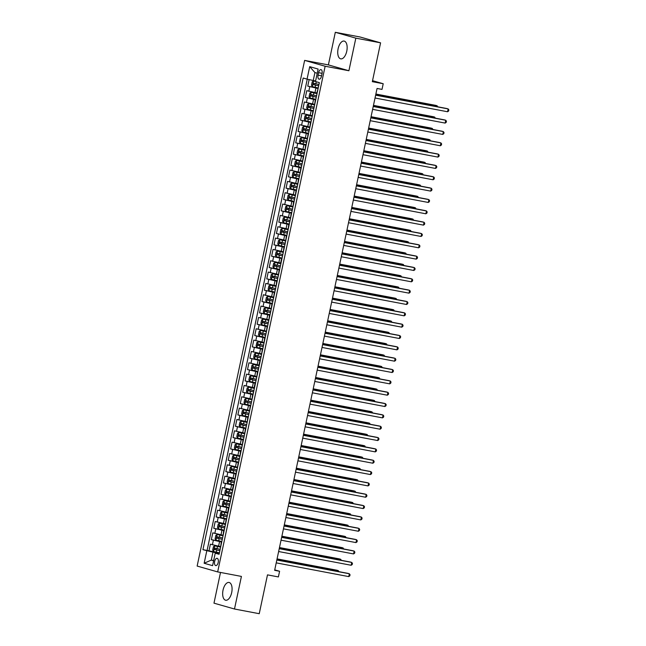 <?xml version="1.0" encoding="UTF-8"?>
<svg xmlns="http://www.w3.org/2000/svg" width="646" height="646" viewBox="0 0 646 646"><rect width="100%" height="100%" fill="white"/><g stroke="black" fill="none" stroke-linecap="round" stroke-linejoin="round"><path stroke-width="0.97" d="M231.688 592.584A9.052 4.482 -79.3 0 0 229.047 582.458A9.052 4.482 -79.3 0 0 223.04 590.121A9.052 4.482 -79.3 0 0 225.68 600.239A9.052 4.482 -79.3 0 0 231.688 592.584M346.765 51.195A9.052 4.482 -79.3 0 0 344.124 41.069A9.052 4.482 -79.3 0 0 338.116 48.733A9.052 4.482 -79.3 0 0 340.757 58.851A9.052 4.482 -79.3 0 0 346.765 51.195M218.203 562.448A3.714 1.841 -79.3 0 0 217.113 558.297A3.714 1.841 -79.3 0 0 214.65 561.439A3.714 1.841 -79.3 0 0 215.732 565.589A3.714 1.841 -79.3 0 0 218.203 562.448M220.504 572.453L213.979 603.162L234.49 609.008L259.24 613.7L267.492 574.867L278.386 576.926L279.589 571.258L274.736 569.877M304.629 60.393L197.143 566.066L217.662 571.912L325.14 66.239L304.629 60.393L328.386 64.899L348.905 70.745L355.833 38.146L335.314 32.3L328.386 64.899M335.314 32.3L360.072 36.992L380.583 42.838L372.33 81.662L383.215 83.73L372.54 80.685M355.833 38.146L380.583 42.838M309.135 79.587L307.746 86.136L318.195 88.122M316.75 92.967L306.777 90.674L305.332 97.473L315.789 99.46M314.344 104.305L304.371 102.011L302.926 108.819L313.375 110.797M311.929 115.642L301.965 113.349L300.511 120.156L310.968 122.134M309.523 126.979L299.55 124.686L298.105 131.493L308.562 133.472M307.116 138.317L297.144 136.023L295.698 142.831L306.147 144.809M304.702 149.662L294.729 147.361L293.284 154.168L303.741 156.146M302.296 160.999L292.323 158.706L290.878 165.505L301.327 167.484M299.881 172.337L289.909 170.043L288.463 176.843L298.92 178.821M297.475 183.674L287.502 181.381L286.057 188.18L296.506 190.158M295.06 195.011L285.088 192.718L283.642 199.517L294.1 201.495M292.654 206.349L282.682 204.055L281.236 210.854L291.685 212.833M290.24 217.686L280.275 215.393L278.822 222.192L289.279 224.178M287.833 229.023L277.861 226.73L276.415 233.529L286.872 235.515M285.427 240.36L275.454 238.067L274.009 244.874L284.458 246.853M283.013 251.698L273.04 249.404L271.595 256.212L282.052 258.19M280.606 263.035L270.634 260.742L269.188 267.549L279.637 269.527M278.192 274.372L268.219 272.079L266.774 278.886L277.231 280.865M275.785 285.718L265.813 283.416L264.367 290.224L274.816 292.202M273.371 297.055L263.398 294.754L261.953 301.561L272.41 303.539M270.965 308.392L260.992 306.099L259.547 312.898L269.996 314.877M268.55 319.73L258.586 317.436L257.132 324.235L267.589 326.214M266.144 331.067L256.171 328.774L254.726 335.573L265.183 337.551M263.738 342.404L253.765 340.111L252.32 346.91L262.769 348.888M261.323 353.742L251.351 351.448L249.905 358.247L260.362 360.234M258.917 365.079L248.944 362.786L247.499 369.585L257.948 371.571M256.502 376.416L246.53 374.123L245.084 380.93L255.541 382.908M254.096 387.753L244.123 385.46L242.678 392.267L253.127 394.246M251.682 399.091L241.709 396.797L240.264 403.605L250.721 405.583M249.275 410.428L239.303 408.135L237.857 414.942L248.306 416.92M246.861 421.765L236.888 419.472L235.443 426.279L245.9 428.258M244.454 433.111L234.482 430.809L233.036 437.617L243.494 439.595M242.048 444.448L232.075 442.155L230.63 448.954L241.079 450.932M239.634 455.785L229.661 453.492L228.216 460.291L238.673 462.27M237.227 467.123L227.255 464.829L225.809 471.628L236.258 473.607M234.813 478.46L224.84 476.167L223.395 482.966L233.852 484.944M232.407 489.797L222.434 487.504L220.989 494.303L231.438 496.29M229.992 501.135L220.02 498.841L218.574 505.64L229.031 507.627M227.586 512.472L217.613 510.178L216.168 516.978L226.617 518.964M225.171 523.809L215.199 521.516L213.753 528.323L224.21 530.301M222.765 535.146L212.792 532.853L211.347 539.66L221.804 541.639M383.215 83.73L382.012 89.398L377.062 88.462L274.639 570.321L279.589 571.258M318.599 72.675L318.066 75.17A3.593 1.785 -79.3 0 0 319.116 79.192A3.593 1.785 -79.3 0 0 321.506 76.147L322.039 73.652A3.593 1.785 -79.3 0 0 320.989 69.631A3.593 1.785 -79.3 0 0 318.599 72.675L322.096 73.337M219.228 553.735L215.231 553.186L219.107 554.292L319.366 82.631L315.482 81.525L318.131 69.057L309.709 66.651L307.06 79.127L303.176 78.021L202.925 549.681L212.978 552.168L211.29 560.106L213.616 560.768M215.231 553.186L212.582 565.662L204.152 563.255L206.801 550.788M221.715 542.026L211.347 539.66M220.359 546.484L218.582 546.153L219.551 541.614M224.13 530.689L213.753 528.323M226.536 519.352L216.168 516.978M228.95 508.014L218.574 505.64M231.357 496.677L220.989 494.303M233.763 485.34L223.395 482.966M236.178 474.002L225.809 471.628M238.584 462.665L228.216 460.291M240.998 451.32L230.63 448.954M243.405 439.983L233.036 437.617M245.819 428.645L235.443 426.279M248.225 417.308L237.857 414.942M250.64 405.971L240.264 403.605M253.046 394.633L242.678 392.267M255.461 383.296L245.084 380.93M257.867 371.959L247.499 369.585M260.273 360.621L249.905 358.247M262.688 349.284L252.32 346.91M265.094 337.947L254.726 335.573M267.509 326.61L257.132 324.235M269.915 315.264L259.547 312.898M272.329 303.927L261.953 301.561M274.736 292.59L264.367 290.224M277.15 281.252L266.774 278.886M279.556 269.915L269.188 267.549M281.963 258.578L271.595 256.212M284.377 247.24L274.009 244.874M286.784 235.903L276.415 233.529M289.198 224.566L278.822 222.192M291.604 213.228L281.236 210.854M294.019 201.891L283.642 199.517M296.425 190.554L286.057 188.18M298.84 179.208L288.463 176.843M301.246 167.871L290.878 165.505M303.652 156.534L293.284 154.168M306.067 145.197L295.698 142.831M308.473 133.859L298.105 131.493M310.887 122.522L300.511 120.156M313.294 111.185L302.926 108.819M315.708 99.847L305.332 97.473M318.115 88.51L307.746 86.136M307.254 79.167L207.083 550.465L219.39 552.976M218.582 546.153L210.386 544.19L208.941 550.998M317.033 93.597L316.653 93.436L318.026 88.914M317.243 73.232L314.925 72.57L313.237 80.508L307.06 79.127M315.603 80.96L313.237 80.508M348.905 70.745L325.14 66.239M234.49 609.008L241.418 576.418L217.662 571.912M213.665 560.55L211.29 560.106L204.152 563.255M219.309 553.364L212.978 552.168M315.587 100.396L315.208 100.243L315.619 100.251M315.208 100.243L314.626 104.935M313.181 111.734L312.801 111.58L313.213 111.588M312.801 111.58L312.212 116.272M310.766 123.071L310.387 122.918L310.799 122.926M310.387 122.918L309.805 127.609M308.36 134.408L307.981 134.255L308.392 134.263M307.981 134.255L307.391 138.947M305.946 145.746L305.566 145.592L305.978 145.608M305.566 145.592L304.985 150.284M303.539 157.091L303.16 156.93L303.572 156.946M303.16 156.93L302.578 161.621M301.133 168.428L300.745 168.267L301.157 168.283M300.745 168.267L300.164 172.958M298.718 179.766L298.339 179.604L298.751 179.62M298.339 179.604L297.758 184.296M296.312 191.103L295.925 190.941L296.336 190.958M295.925 190.941L295.343 195.633M293.898 202.44L293.518 202.279L293.93 202.295M293.518 202.279L292.937 206.97M291.491 213.778L291.104 213.624L291.524 213.632M291.104 213.624L290.522 218.316M289.077 225.115L288.697 224.961L289.109 224.97M288.697 224.961L288.116 229.653M286.671 236.452L286.291 236.299L286.703 236.307M286.291 236.299L285.702 240.99M284.256 247.789L283.877 247.636L284.288 247.644M283.877 247.636L283.295 252.328M281.85 259.127L281.47 258.973L281.882 258.981M281.47 258.973L280.501 263.503L280.889 263.665M279.435 270.464L279.056 270.311L279.468 270.319M279.056 270.311L278.474 275.002M277.029 281.801L276.649 281.648L277.061 281.664M276.649 281.648L276.068 286.34M274.623 293.147L274.235 292.985L274.647 293.001M274.235 292.985L273.654 297.677M272.208 304.484L271.829 304.323L272.241 304.339M271.829 304.323L271.247 309.014M269.802 315.821L269.414 315.66L269.834 315.676M269.414 315.66L268.833 320.351M267.387 327.159L267.008 326.997L267.42 327.013M267.008 326.997L266.427 331.689M264.981 338.496L264.602 338.334L265.013 338.351M264.602 338.334L264.012 343.026M262.567 349.833L262.187 349.68L262.599 349.688M262.187 349.68L261.606 354.371M260.16 361.171L259.781 361.017L260.193 361.025M259.781 361.017L258.812 365.547L259.199 365.709M257.746 372.508L257.366 372.354L257.778 372.362M257.366 372.354L256.785 377.046M255.34 383.845L254.96 383.692L255.372 383.7M254.96 383.692L253.991 388.222L254.379 388.383M252.933 395.182L252.546 395.029L252.957 395.037M252.546 395.029L251.964 399.721M250.519 406.52L250.139 406.366L250.551 406.374M250.139 406.366L249.558 411.058M248.112 417.857L247.725 417.704L248.137 417.712M247.725 417.704L247.143 422.395M245.698 429.194L245.319 429.041L245.73 429.057M245.319 429.041L244.737 433.732M243.292 440.54L242.912 440.378L243.324 440.394M242.912 440.378L242.323 445.07M240.877 451.877L240.498 451.715L240.91 451.732M240.498 451.715L239.916 456.407M238.471 463.214L238.091 463.053L238.503 463.069M238.091 463.053L237.51 467.744M236.056 474.552L235.677 474.39L236.089 474.406M235.677 474.39L235.096 479.082M233.65 485.889L233.271 485.727L233.682 485.744M233.271 485.727L232.302 490.266L232.689 490.427M231.244 497.226L230.856 497.073L231.268 497.081M230.856 497.073L230.275 501.764M228.829 508.563L228.45 508.41L228.862 508.418M228.45 508.41L227.481 512.94L227.868 513.102M226.423 519.901L226.035 519.747L226.447 519.755M226.035 519.747L225.454 524.439M224.009 531.238L223.629 531.085L224.041 531.093M223.629 531.085L223.048 535.776M221.602 542.575L221.223 542.422L221.635 542.43M207.083 550.465L202.925 549.681M221.223 542.422L220.633 547.114M314.925 72.57L309.709 66.651M375.633 95.18L448.163 108.916L447.565 111.75L375.035 98.014M375.665 95.051L446.782 108.52L448.163 108.916L448.857 109.893L448.615 111.023L447.565 111.75M315.506 81.404L313.576 81L312.22 81.816L311.501 85.215L312.365 86.669L318.228 87.969M313.576 81L315.498 81.461M436.89 106.647L437.076 105.758L435.695 105.363L375.875 94.033M318.979 84.448L313.657 83.294L313.367 84.65L318.688 85.813M318.704 85.757L314.788 84.925L315.078 83.56M437.754 106.808L437.076 105.758L375.851 94.154M373.226 106.517L445.756 120.253L445.151 123.087L372.621 109.352M373.251 106.388L444.367 119.857L445.756 120.253L446.443 121.23L446.208 122.36L445.151 123.087M370.812 117.855L443.342 131.59L442.744 134.425L370.215 120.689M370.844 117.725L441.961 131.195L443.342 131.59L444.036 132.567L443.794 133.698L442.744 134.425M368.406 129.192L440.935 142.928L440.33 145.762L367.8 132.026M368.43 129.063L439.546 142.532L440.935 142.928L441.63 143.905L441.388 145.035L440.33 145.762M365.991 140.529L438.529 154.265L437.923 157.099L365.394 143.364M366.024 140.4L437.14 153.869L438.529 154.265L439.215 155.242L438.973 156.372L437.923 157.099M316.863 93.541L311.162 92.338L309.814 93.153L309.087 96.553L309.959 98.006L315.821 99.306M311.162 92.338L317.024 93.638M434.475 117.984L434.669 117.096L433.28 116.7L373.469 105.371M316.572 95.786L311.243 94.631L310.952 95.996L316.282 97.15M316.29 97.094L312.381 96.262L312.672 94.897M435.339 118.145L434.669 117.096L373.445 105.5M314.457 104.878L308.756 103.675L307.407 104.49L306.68 107.89L307.553 109.344L313.415 110.644M308.756 103.675L314.618 104.975M432.069 129.321L432.255 128.433L430.874 128.037L371.062 116.708M314.158 107.123L308.836 105.968L308.546 107.333L313.867 108.488M313.883 108.431L309.967 107.599L310.258 106.243M432.933 129.483L432.255 128.433L371.03 116.837M312.042 116.215L306.341 115.012L304.993 115.828L304.274 119.227L305.138 120.681L311.001 121.981M305.114 120.641L306.309 115.028L312.204 116.312M429.655 140.658L429.848 139.77L428.459 139.374L368.648 128.045M311.752 118.468L306.398 117.306L306.131 118.67L311.461 119.825M311.469 119.768L307.561 118.937L307.851 117.58M430.519 140.82L429.848 139.77L368.624 128.174M309.636 127.553L303.935 126.35L302.586 127.165L301.86 130.565L302.732 132.018L308.594 133.318M303.935 126.35L309.797 127.65M427.248 151.996L427.434 151.107L426.053 150.712L366.242 139.383M309.337 129.806L304.016 128.643L303.725 130.007L309.046 131.162M309.063 131.106L305.146 130.274L305.437 128.917M428.112 152.157L427.434 151.107L366.209 139.512M363.585 151.867L436.115 165.602L435.517 168.436L362.979 154.701M363.609 151.737L434.726 165.206L436.115 165.602L436.809 166.579L436.567 167.71L435.517 168.436M307.221 138.89L301.52 137.687L300.172 138.502L299.453 141.91L300.317 143.355L306.18 144.656M301.52 137.687L307.383 138.987M424.834 163.333L425.028 162.445L423.639 162.049L363.827 150.72M306.931 141.143L301.601 139.98L301.311 141.345L306.64 142.5M306.648 142.443L302.74 141.611L303.031 140.255M425.698 163.503L425.028 162.445L363.803 150.849M361.179 163.204L433.708 176.939L433.103 179.774L360.573 166.038M361.203 163.075L432.319 176.544L433.708 176.939L434.395 177.916L434.152 179.055L433.103 179.774M304.815 150.227L299.114 149.024L297.766 149.84L297.039 153.247L297.911 154.693L303.773 155.993M299.114 149.024L304.977 150.324M422.427 174.67L422.621 173.782L421.232 173.386L361.421 162.057M304.516 152.48L299.171 151.317L298.904 152.682L304.226 153.837M304.242 153.78L300.325 152.949L300.616 151.592M423.292 174.84L422.621 173.782L361.389 162.186M358.764 174.541L431.294 188.277L430.696 191.111L358.167 177.375M358.796 174.412L429.913 187.881L431.294 188.277L431.988 189.254L431.746 190.392L430.696 191.111M302.401 161.565L296.708 160.361L295.351 161.177L294.633 164.585L295.497 166.03L301.359 167.33M296.708 160.361L302.57 161.661M420.021 186.008L420.207 185.119L418.818 184.724L359.006 173.394M302.11 163.818L296.78 162.663L296.498 164.019L301.819 165.174M301.835 165.118L297.919 164.286L298.21 162.929M420.877 186.177L420.207 185.119L358.982 173.524M356.358 185.878L428.887 199.614L428.282 202.456L355.752 188.713M356.382 185.757L427.499 199.226L428.887 199.614L429.574 200.591L429.332 201.73L428.282 202.456M299.994 172.902L294.293 171.699L292.945 172.522L292.218 175.922L293.09 177.367L298.953 178.667M294.293 171.699L300.156 172.999M417.607 197.353L417.8 196.457L416.412 196.061L356.6 184.732M299.696 175.155L294.374 174L294.083 175.357L299.413 176.511M299.421 176.455L295.513 175.623L295.795 174.267M418.471 197.514L417.8 196.457L356.576 184.861M353.943 197.216L426.473 210.959L425.875 213.794L353.346 200.05M353.976 197.095L425.092 210.564L426.473 210.959L427.168 211.928L426.925 213.067L425.875 213.794M297.58 184.247L291.887 183.036L290.53 183.86L289.812 187.259L290.676 188.705L296.538 190.005M291.887 183.036L297.749 184.336M415.2 208.69L415.386 207.794L414.005 207.398L354.186 196.069M297.289 186.492L291.944 185.329L291.677 186.694L296.999 187.849M297.015 187.792L293.098 186.969L293.389 185.604M416.064 208.852L415.386 207.794L354.161 196.198M351.537 208.553L424.067 222.297L423.461 225.131L350.931 211.387M351.561 208.432L422.678 221.901L424.067 222.297L424.753 223.266L424.519 224.404L423.461 225.131M295.174 195.585L289.473 194.373L288.124 195.197L287.397 198.597L288.269 200.042L294.132 201.342M289.473 194.373L295.335 195.673M412.786 220.028L412.98 219.131L411.591 218.736L351.779 207.414M294.875 197.829L289.553 196.675L289.263 198.031L294.592 199.194M294.6 199.13L290.692 198.306L290.975 196.941M413.65 220.189L412.98 219.131L351.755 207.536M349.123 219.898L421.652 233.634L421.055 236.468L348.525 222.733M349.155 219.769L420.271 233.238L421.652 233.634L422.347 234.611L422.104 235.742L421.055 236.468M292.767 206.922L287.066 205.719L285.718 206.534L284.991 209.934L285.863 211.387L291.726 212.679M287.066 205.719L292.929 207.011M410.38 231.365L410.565 230.469L409.184 230.073L349.373 218.752M292.468 209.167L287.147 208.012L286.856 209.369L292.178 210.531M292.194 210.475L288.277 209.643L288.568 208.278M411.244 231.526L410.565 230.469L349.341 218.873M346.716 231.236L419.246 244.971L418.64 247.806L346.111 234.07M346.74 231.106L417.857 244.576L419.246 244.971L419.94 245.948L419.698 247.079L418.64 247.806M290.353 218.259L284.652 217.056L283.303 217.872L282.585 221.271L283.449 222.725L289.311 224.025M284.652 217.056L290.514 218.348M407.965 242.702L408.159 241.806L406.77 241.418L346.959 230.089M290.062 220.504L284.708 219.341L284.442 220.706L289.771 221.869M289.779 221.812L285.871 220.98L286.162 219.616M408.829 242.864L408.159 241.806L346.934 230.21M287.946 229.596L282.245 228.393L280.897 229.209L280.17 232.608L281.042 234.062L286.905 235.362M282.245 228.393L288.108 229.693M405.559 254.04L405.745 253.151L404.364 252.756L344.552 241.426M287.648 231.841L282.326 230.687L282.036 232.043L287.357 233.206M287.373 233.149L283.457 232.318L283.747 230.953M406.423 254.201L405.745 253.151L344.52 241.556M285.532 240.934L279.831 239.731L278.483 240.546L277.764 243.946L278.628 245.399L284.49 246.699M279.831 239.731L285.694 241.031M403.144 265.377L403.338 264.489L401.949 264.093L342.138 252.764M285.241 243.179L279.912 242.024L279.621 243.389L284.951 244.543M284.959 244.487L281.05 243.655L281.341 242.29M404.008 265.538L403.338 264.489L342.114 252.893M344.302 242.573L416.84 256.309L416.234 259.143L343.704 245.407M344.334 242.444L415.451 255.913L416.84 256.309L417.526 257.286L417.284 258.416L416.234 259.143M341.895 253.91L414.425 267.646L413.82 270.48L341.29 256.745M341.92 253.781L413.036 267.25L414.425 267.646L415.12 268.623L414.877 269.753L413.82 270.48M339.489 265.248L412.019 278.983L411.413 281.817L338.884 268.082M339.513 265.118L410.63 278.587L412.019 278.983L412.705 279.96L412.463 281.091L411.413 281.817M283.126 252.271L277.425 251.068L276.076 251.883L275.349 255.283L276.222 256.737L282.084 258.037M277.425 251.068L283.287 252.368M400.738 276.714L400.924 275.826L399.543 275.43L339.731 264.101M282.827 254.516L277.481 253.361L277.215 254.726L282.536 255.881M282.552 255.824L278.636 254.992L278.927 253.636M401.602 276.876L400.924 275.826L339.699 264.23M337.075 276.585L409.604 290.32L409.007 293.155L336.477 279.419M337.099 276.456L408.224 289.925L409.604 290.32L410.299 291.298L410.057 292.428L409.007 293.155M280.711 263.608L275.01 262.405L273.662 263.221L272.943 266.62L273.807 268.074L279.67 269.374M275.01 262.405L280.881 263.705M398.332 288.051L398.517 287.163L397.129 286.767L337.317 275.438M280.421 265.861L275.067 264.699L274.808 266.063L280.13 267.218M280.146 267.161L276.23 266.33L276.52 264.973M399.188 288.213L398.517 287.163L337.293 275.567M334.668 287.922L407.198 301.658L406.592 304.492L334.063 290.757M334.693 287.793L405.809 301.262L407.198 301.658L407.884 302.635L407.642 303.765L406.592 304.492M278.305 274.946L272.604 273.743L271.255 274.558L270.529 277.958L271.401 279.411L277.263 280.711M272.604 273.743L278.466 275.043M395.917 299.389L396.111 298.5L394.722 298.105L334.911 286.776M278.006 277.199L272.685 276.036L272.394 277.4L277.723 278.555M277.732 278.499L273.823 277.667L274.106 276.31M396.781 299.558L396.111 298.5L334.886 286.905M332.254 299.26L404.784 312.995L404.186 315.829L331.656 302.094M332.286 299.13L403.403 312.599L404.784 312.995L405.478 313.972L405.236 315.111L404.186 315.829M275.89 286.283L270.198 285.08L268.841 285.895L268.122 289.303L268.986 290.748L274.849 292.049M270.198 285.08L276.06 286.38M393.511 310.726L393.697 309.838L392.308 309.442L332.496 298.113M275.6 288.536L270.254 287.373L269.988 288.738L275.309 289.892M275.325 289.836L271.409 289.004L271.7 287.648M394.375 310.896L393.697 309.838L332.472 298.242M329.848 310.597L402.377 324.332L401.772 327.167L329.242 313.431M329.872 310.468L400.988 323.937L402.377 324.332L403.064 325.309L402.829 326.448L401.772 327.167M273.484 297.62L267.783 296.417L266.435 297.233L265.708 300.64L266.58 302.086L272.442 303.386M266.556 302.053L267.751 296.441L273.646 297.717M391.096 322.063L391.29 321.175L389.901 320.779L330.09 309.45M273.185 299.873L267.84 298.71L267.573 300.075L272.903 301.23M272.911 301.173L269.002 300.342L269.285 298.985M391.96 322.233L391.29 321.175L330.066 309.579M327.433 321.934L399.963 335.67L399.365 338.504L326.836 324.768M327.465 321.813L398.582 335.282L399.963 335.67L400.657 336.647L400.415 337.785L399.365 338.504M271.078 308.958L265.377 307.754L264.02 308.578L263.302 311.978L264.166 313.423L270.028 314.723M265.377 307.754L271.239 309.054M388.69 333.409L388.876 332.512L387.495 332.117L327.683 320.787M270.779 311.21L265.458 310.056L265.167 311.412L270.488 312.567M270.504 312.511L266.588 311.679L266.879 310.322M389.554 333.57L388.876 332.512L327.651 320.917M325.027 333.271L397.556 347.015L396.951 349.849L324.421 336.106M325.051 333.15L396.168 346.619L397.556 347.015L398.243 347.984L398.009 349.123L396.951 349.849M268.663 320.303L262.962 319.092L261.614 319.915L260.895 323.315L261.759 324.76L267.622 326.06M262.962 319.092L268.825 320.392M386.276 344.746L386.47 343.85L385.081 343.454L325.269 332.125M268.373 322.548L263.043 321.393L262.752 322.75L268.082 323.904M268.09 323.848L264.182 323.024L264.472 321.66M387.14 344.907L386.47 343.85L325.245 332.254M322.612 344.609L395.15 358.352L394.545 361.187L322.015 347.443M322.645 344.488L393.761 357.957L395.15 358.352L395.837 359.321L395.594 360.46L394.545 361.187M266.257 331.64L260.556 330.429L259.207 331.253L258.481 334.652L259.353 336.098L265.215 337.398M260.556 330.429L266.418 331.729M383.869 356.083L384.055 355.187L382.674 354.791L322.863 343.462M265.958 333.885L260.613 332.722L260.346 334.087L265.668 335.25M265.684 335.185L261.767 334.362L262.058 332.997M384.733 356.245L384.055 355.187L322.83 343.591M320.206 355.954L392.736 369.69L392.13 372.524L319.6 358.788M320.23 355.825L391.347 369.294L392.736 369.69L393.43 370.667L393.188 371.797L392.13 372.524M317.8 367.291L390.329 381.027L389.724 383.861L317.194 370.126M317.824 367.162L388.94 380.631L390.329 381.027L391.016 382.004L390.773 383.135L389.724 383.861M315.385 378.629L387.915 392.364L387.317 395.199L314.788 381.463M315.41 378.499L386.534 391.969L387.915 392.364L388.609 393.341L388.367 394.472L387.317 395.199M263.843 342.978L258.142 341.766L256.793 342.59L256.074 345.99L256.938 347.443L262.801 348.735M258.142 341.766L264.004 343.066M381.455 367.421L381.649 366.524L380.26 366.129L320.448 354.807M263.552 345.222L258.222 344.068L257.932 345.424L263.261 346.587M263.269 346.522L259.361 345.699L259.652 344.334M382.319 367.582L381.649 366.524L320.424 354.929M261.436 354.315L255.735 353.112L254.387 353.927L253.66 357.327L254.532 358.78L260.395 360.072M255.735 353.112L261.598 354.404M379.049 378.758L379.234 377.862L377.853 377.474L318.042 366.145M261.137 356.56L255.816 355.405L255.525 356.762L260.847 357.924M260.863 357.868L256.947 357.036L257.237 355.671M379.913 378.919L379.234 377.862L318.01 366.266M259.022 365.652L253.321 364.449L251.972 365.265L251.254 368.664L252.118 370.118L257.98 371.418M253.321 364.449L259.183 365.749M376.642 390.095L376.828 389.207L375.439 388.811L315.628 377.482M258.731 367.897L253.377 366.734L253.119 368.099L258.44 369.262M258.448 369.205L254.54 368.373L254.831 367.009M377.498 390.257L376.828 389.207L315.603 377.611M312.979 389.966L385.509 403.702L384.903 406.536L312.373 392.8M313.003 389.837L384.12 403.306L385.509 403.702L386.195 404.679L385.953 405.809L384.903 406.536M256.615 376.989L250.914 375.786L249.566 376.602L248.839 380.001L249.711 381.455L255.574 382.755M250.914 375.786L256.777 377.086M374.228 401.432L374.422 400.544L373.033 400.149L313.221 388.819M256.317 379.234L250.995 378.08L250.705 379.444L256.034 380.599M256.042 380.542L252.134 379.711L252.416 378.346M375.092 401.594L374.422 400.544L313.189 388.949M310.565 401.303L383.094 415.039L382.497 417.873L309.967 404.138M310.597 401.174L381.713 414.643L383.094 415.039L383.789 416.016L383.546 417.146L382.497 417.873M254.201 388.327L248.508 387.124L247.152 387.939L246.433 391.339L247.297 392.792L253.159 394.092M248.508 387.124L254.371 388.424M371.821 412.77L372.007 411.882L370.618 411.486L310.807 400.157M253.91 390.572L248.581 389.417L248.298 390.782L253.62 391.936M253.636 391.88L249.719 391.048L250.01 389.691M372.685 412.931L372.007 411.882L310.783 400.286M308.158 412.641L380.688 426.376L380.082 429.21L307.553 415.475M308.182 412.511L379.299 425.98L380.688 426.376L381.374 427.353L381.14 428.484L380.082 429.21M251.795 399.664L246.094 398.461L244.745 399.276L244.018 402.676L244.891 404.13L250.753 405.43M246.094 398.461L251.956 399.761M369.407 424.107L369.601 423.219L368.212 422.823L308.4 411.494M251.496 401.917L246.15 400.754L245.884 402.119L251.213 403.274M251.221 403.217L247.313 402.385L247.596 401.029M370.271 424.269L369.601 423.219L308.376 411.623M305.744 423.978L378.273 437.713L377.676 440.548L305.146 426.812M305.776 423.849L376.893 437.318L378.273 437.713L378.968 438.691L378.726 439.821L377.676 440.548M249.388 411.001L243.687 409.798L242.331 410.614L241.612 414.013L242.476 415.467L248.339 416.767M243.687 409.798L249.55 411.098M367.001 435.444L367.186 434.556L365.806 434.16L305.994 422.831M249.09 413.254L243.768 412.091L243.477 413.456L248.799 414.611M248.815 414.554L244.899 413.723L245.189 412.366M367.865 435.614L367.186 434.556L305.962 422.96M303.337 435.315L375.867 449.051L375.261 451.885L302.732 438.149M303.362 435.186L374.478 448.655L375.867 449.051L376.553 450.028L376.319 451.166L375.261 451.885M300.923 446.652L373.461 460.388L372.855 463.222L300.325 449.487M300.955 446.523L372.072 459.992L373.461 460.388L374.147 461.365L373.905 462.504L372.855 463.222M298.517 457.99L371.046 471.725L370.441 474.56L297.911 460.824M298.541 457.861L369.657 471.338L371.046 471.725L371.741 472.702L371.498 473.841L370.441 474.56M246.974 422.339L241.273 421.135L239.924 421.951L239.198 425.359L240.07 426.804L245.932 428.104M241.273 421.135L247.135 422.436M364.586 446.782L364.78 445.893L363.391 445.498L303.58 434.169M246.683 424.592L241.354 423.429L241.063 424.793L246.392 425.948M246.401 425.892L242.492 425.06L242.783 423.703M365.45 446.951L364.78 445.893L303.555 434.298M244.568 433.676L238.867 432.473L237.518 433.288L236.791 436.696L237.663 438.141L243.526 439.442M238.867 432.473L244.729 433.773M362.18 458.119L362.366 457.231L360.985 456.835L301.173 445.506M244.269 435.929L238.923 434.766L238.657 436.131L243.978 437.285M243.994 437.229L240.078 436.397L240.369 435.041M363.044 458.289L362.366 457.231L301.141 445.635M242.153 445.013L236.452 443.81L235.104 444.626L234.385 448.033L235.249 449.479L241.111 450.779M236.452 443.81L242.315 445.11M359.765 469.464L359.959 468.568L358.57 468.172L298.759 456.843M241.862 447.266L236.509 446.103L236.242 447.468L241.572 448.623M241.58 448.566L237.671 447.735L237.962 446.378M360.63 469.626L359.959 468.568L298.735 456.972M296.11 469.327L368.64 483.071L368.034 485.905L295.505 472.161M296.134 469.206L367.251 482.675L368.64 483.071L369.326 484.04L369.084 485.178L368.034 485.905M239.747 456.351L234.046 455.147L232.697 455.971L231.971 459.371L232.843 460.816L238.705 462.116M234.046 455.147L239.908 456.447M357.359 480.802L357.545 479.905L356.164 479.51L296.353 468.18M239.448 458.603L234.127 457.449L233.836 458.805L239.157 459.96M239.173 459.904L235.257 459.08L235.548 457.715M358.223 480.963L357.545 479.905L296.32 468.31M293.696 480.664L366.225 494.408L365.628 497.242L293.09 483.499M293.72 480.543L364.845 494.012L366.225 494.408L366.92 495.377L366.678 496.516L365.628 497.242M237.332 467.696L231.631 466.485L230.283 467.308L229.564 470.708L230.428 472.153L236.291 473.453M231.631 466.485L237.494 467.785M354.953 492.139L355.139 491.243L353.75 490.847L293.938 479.518M237.042 469.941L231.712 468.786L231.43 470.143L236.751 471.305M236.759 471.241L232.851 470.417L233.141 469.053M355.809 492.3L355.139 491.243L293.914 479.647M291.289 492.01L363.819 505.745L363.214 508.58L290.684 494.844M291.314 491.881L362.43 505.35L363.819 505.745L364.505 506.722L364.263 507.853L363.214 508.58M234.926 479.033L229.225 477.822L227.876 478.646L227.15 482.045L228.022 483.499L233.884 484.791M227.998 483.458L229.193 477.846L235.087 479.122M352.538 503.476L352.732 502.58L351.343 502.184L291.532 490.863M234.627 481.278L229.306 480.123L229.015 481.48L234.345 482.643M234.353 482.578L230.444 481.755L230.727 480.39M353.402 503.638L352.732 502.58L291.499 490.984M288.875 503.347L361.405 517.083L360.807 519.917L288.277 506.181M288.907 503.218L360.024 516.687L361.405 517.083L362.099 518.06L361.857 519.19L360.807 519.917M232.512 490.371L226.819 489.167L225.462 489.983L224.743 493.382L225.607 494.836L231.47 496.128M226.819 489.167L232.681 490.459M350.132 514.814L350.318 513.917L348.929 513.53L289.117 502.2M232.221 492.615L226.891 491.461L226.609 492.817L231.93 493.98M231.946 493.924L228.03 493.092L228.321 491.727M350.996 514.975L350.318 513.917L289.093 502.322M286.469 514.684L358.998 528.42L358.393 531.254L285.863 517.519M286.493 514.555L357.609 528.024L358.998 528.42L359.685 529.397L359.442 530.528L358.393 531.254M230.105 501.708L224.404 500.505L223.056 501.32L222.329 504.72L223.201 506.173L229.064 507.473M224.404 500.505L230.267 501.805M347.718 526.151L347.911 525.263L346.522 524.867L286.711 513.538M229.806 503.953L224.485 502.798L224.194 504.155L229.524 505.317M229.532 505.261L225.624 504.429L225.906 503.064M348.582 526.312L347.911 525.263L286.687 513.659M284.054 526.022L356.584 539.757L355.986 542.592L283.457 528.856M284.087 525.892L355.203 539.362L356.584 539.757L357.278 540.734L357.036 541.865L355.986 542.592M227.699 513.045L221.998 511.842L220.641 512.658L219.923 516.057L220.787 517.511L226.649 518.811M221.998 511.842L227.86 513.142M345.311 537.488L345.497 536.6L344.116 536.204L284.297 524.875M227.4 515.29L222.054 514.127L221.788 515.5L227.109 516.655M227.126 516.598L223.209 515.766L223.5 514.402M346.175 537.65L345.497 536.6L284.272 525.004M281.648 537.359L354.178 551.095L353.572 553.929L281.042 540.193M281.672 537.23L352.789 550.699L354.178 551.095L354.864 552.072L354.63 553.202L353.572 553.929M225.284 524.382L219.583 523.179L218.235 523.995L217.508 527.394L218.38 528.848L224.243 530.148M219.583 523.179L225.446 524.479M342.897 548.825L343.091 547.937L341.702 547.542L281.89 536.212M224.994 526.627L219.664 525.473L219.374 526.837L224.703 527.992M224.711 527.935L220.803 527.104L221.094 525.747M343.761 548.987L343.091 547.937L281.866 536.341M279.233 548.696L351.763 562.432L351.166 565.266L278.636 551.531M279.266 548.567L350.382 562.036L351.763 562.432L352.458 563.409L352.215 564.539L351.166 565.266M222.878 535.72L217.177 534.517L215.829 535.332L215.102 538.732L215.974 540.185L221.836 541.485M217.177 534.517L223.04 535.817M340.49 560.163L340.676 559.274L339.295 558.879L279.484 547.55M222.579 537.973L217.258 536.81L216.967 538.175L222.289 539.329M222.305 539.273L218.388 538.441L218.679 537.084M341.354 560.324L340.676 559.274L279.452 547.679M276.827 560.034L349.357 573.769L348.751 576.603L276.222 562.868M276.851 559.904L347.968 573.373L349.357 573.769L350.051 574.746L349.809 575.877L348.751 576.603M220.464 547.057L214.763 545.854L213.414 546.669L212.695 550.069L213.56 551.523L219.422 552.823M214.763 545.854L220.625 547.154M338.076 571.5L338.27 570.612L336.881 570.216L277.069 558.887M220.173 549.31L214.819 548.147L214.553 549.512L219.882 550.667M219.89 550.61L215.982 549.778L216.273 548.422M338.94 571.662L338.27 570.612L277.045 559.016M220.997 534.815L221.958 530.277M223.403 523.478L224.372 518.94M225.817 512.141L226.778 507.603M228.224 500.803L229.185 496.265M230.63 489.458L231.599 484.928M233.045 478.121L234.005 473.591M235.451 466.783L236.42 462.253M237.865 455.446L238.826 450.916M240.272 444.109L241.241 439.571M242.686 432.772L243.647 428.233M245.092 421.434L246.061 416.896M247.507 410.097L248.468 405.559M249.913 398.76L250.874 394.221M252.32 387.422L253.289 382.884M254.734 376.085L255.695 371.547M257.14 364.748L258.109 360.21M259.555 353.402L260.516 348.872M261.961 342.065L262.93 337.535M264.375 330.728L265.336 326.198M266.782 319.39L267.751 314.86M269.196 308.053L270.157 303.523M271.603 296.716L272.564 292.178M274.017 285.379L274.978 280.84M276.423 274.041L277.384 269.503M278.83 262.704L279.799 258.166M281.244 251.367L282.205 246.829M283.651 240.029L284.62 235.491M286.065 228.692L287.026 224.154M288.471 217.347L289.44 212.817M290.886 206.009L291.847 201.479M293.292 194.672L294.253 190.142M295.707 183.335L296.667 178.805M298.113 171.998L299.074 167.467M300.519 160.66L301.488 156.122M302.934 149.323L303.895 144.785M305.34 137.986L306.309 133.447M307.754 126.648L308.715 122.11M310.161 115.311L311.13 110.773M312.575 103.974L313.536 99.436M314.982 92.636L315.942 88.098M308.804 91.248L309.765 86.717M212.405 544.772L213.374 540.234M214.819 533.435L215.78 528.896M217.226 522.097L218.186 517.559M219.64 510.752L220.601 506.222M222.046 499.415L223.007 494.884M224.453 488.077L225.422 483.547M226.867 476.74L227.828 472.21M229.273 465.403L230.242 460.864M231.688 454.065L232.649 449.527M234.094 442.728L235.063 438.19M236.509 431.391L237.47 426.853M238.915 420.053L239.876 415.515M241.329 408.716L242.29 404.178M243.736 397.379L244.697 392.841M246.142 386.042L247.111 381.503M248.557 374.696L249.518 370.166M250.963 363.359L251.932 358.829M253.377 352.022L254.338 347.491M255.784 340.684L256.753 336.154M258.198 329.347L259.159 324.817M260.604 318.01L261.573 313.471M263.019 306.672L263.98 302.134M265.425 295.335L266.386 290.797M267.832 283.998L268.801 279.46M270.246 272.66L271.207 268.122M272.652 261.323L273.621 256.785M275.067 249.986L276.028 245.448M277.473 238.64L278.442 234.11M279.888 227.303L280.849 222.773M282.294 215.966L283.263 211.436M284.708 204.629L285.669 200.099M287.115 193.291L288.076 188.761M289.521 181.954L290.49 177.416M291.935 170.617L292.896 166.079M294.342 159.279L295.311 154.741M296.756 147.942L297.717 143.404M299.163 136.605L300.132 132.067M301.577 125.267L302.538 120.729M303.983 113.93L304.952 109.392M306.398 102.593L307.359 98.055M321.571 75.832L318.066 75.17M313.536 81.016L312.349 86.629M315.555 85.151L315.095 87.307M316.282 81.751L315.846 83.794M314.788 84.925L313.367 84.65M311.13 92.354L309.935 97.966M313.149 96.488L312.688 98.644M313.891 92.976L313.439 95.132M312.381 96.262L310.952 95.996M308.723 103.691L307.528 109.303M310.734 107.825L310.282 109.981M311.485 104.313L311.025 106.469M309.967 107.599L308.546 107.333M308.328 119.163L307.867 121.319M309.071 115.65L308.618 117.806M307.561 118.937L306.131 118.67M303.903 126.366L302.708 131.978M305.913 130.5L305.461 132.656M306.664 126.987L306.204 129.143M305.146 130.274L303.725 130.007M301.488 137.711L300.293 143.323M303.507 141.845L303.047 143.993M304.25 138.325L303.798 140.481M302.74 141.611L301.311 141.345M299.082 149.048L297.887 154.66M301.093 153.183L300.64 155.331M301.844 149.662L301.383 151.818M300.325 152.949L298.904 152.682M296.667 160.386L295.48 165.998M298.686 164.52L298.226 166.668M299.437 160.999L298.977 163.155M297.919 164.286L296.498 164.019M294.261 171.723L293.066 177.335M296.28 175.857L295.82 178.013M297.023 172.345L296.562 174.493M295.513 175.623L294.083 175.357M291.847 183.06L290.66 188.672M293.865 187.195L293.405 189.351M294.616 183.682L294.156 185.83M293.098 186.969L291.677 186.694M289.44 194.398L288.245 200.01M291.459 198.532L290.999 200.688M292.202 195.019L291.75 197.167M290.692 198.306L289.263 198.031M287.026 205.735L285.839 211.347M289.045 209.869L288.592 212.025M289.796 206.357L289.335 208.513M288.277 209.643L286.856 209.369M284.62 217.072L283.424 222.684M286.638 221.207L286.178 223.363M287.381 217.694L286.929 219.85M285.871 220.98L284.442 220.706M282.213 228.409L281.018 234.022M284.224 232.544L283.772 234.7M284.975 229.031L284.515 231.187M283.457 232.318L282.036 232.043M279.799 239.747L278.604 245.359M281.817 243.881L281.357 246.037M282.56 240.369L282.108 242.525M281.05 243.655L279.621 243.389M277.392 251.084L276.197 256.696M279.403 255.218L278.951 257.374M280.154 251.706L279.694 253.862M278.636 254.992L277.215 254.726M274.978 262.421L273.791 268.033M276.997 266.556L276.536 268.712M277.748 263.043L277.287 265.199M276.23 266.33L274.808 266.063M272.572 273.767L271.377 279.379M274.59 277.901L274.13 280.049M275.333 274.38L274.873 276.536M273.823 277.667L272.394 277.4M270.157 285.104L268.97 290.716M272.176 289.238L271.716 291.386M272.927 285.718L272.467 287.874M271.409 289.004L269.988 288.738M269.77 300.576L269.309 302.724M270.512 297.055L270.052 299.211M269.002 300.342L267.573 300.075M265.336 307.779L264.149 313.391M267.355 311.913L266.903 314.069M268.106 308.392L267.646 310.548M266.588 311.679L265.167 311.412M262.93 319.116L261.735 324.728M264.949 323.25L264.489 325.406M265.692 319.738L265.24 321.886M264.182 323.024L262.752 322.75M260.524 330.453L259.329 336.065M262.534 334.588L262.082 336.744M263.285 331.075L262.825 333.223M261.767 334.362L260.346 334.087M258.109 341.791L256.914 347.403M260.128 345.925L259.668 348.081M260.871 342.412L260.419 344.568M259.361 345.699L257.932 345.424M255.703 353.128L254.508 358.74M257.714 357.262L257.261 359.418M258.465 353.75L258.004 355.906M256.947 357.036L255.525 356.762M253.289 364.465L252.101 370.077M255.307 368.6L254.847 370.756M256.058 365.087L255.598 367.243M254.54 368.373L253.119 368.099M250.882 375.802L249.687 381.415M252.901 379.937L252.441 382.093M253.644 376.424L253.184 378.58M252.134 379.711L250.705 379.444M248.468 387.14L247.281 392.752M250.486 391.274L250.026 393.43M251.237 387.762L250.777 389.918M249.719 391.048L248.298 390.782M246.061 398.477L244.866 404.089M248.08 402.611L247.62 404.767M248.823 399.099L248.363 401.255M247.313 402.385L245.884 402.119M243.647 409.822L242.46 415.435M245.666 413.949L245.214 416.105M246.417 410.436L245.956 412.592M244.899 413.723L243.477 413.456M241.241 421.16L240.046 426.772M243.259 425.294L242.799 427.442M244.002 421.773L243.55 423.929M242.492 425.06L241.063 424.793M238.834 432.497L237.639 438.109M240.845 436.631L240.393 438.779M241.596 433.111L241.136 435.267M240.078 436.397L238.657 436.131M236.42 443.834L235.225 449.446M238.439 447.969L237.978 450.125M239.181 444.448L238.729 446.604M237.671 447.735L236.242 447.468M234.014 455.172L232.818 460.784M236.024 459.306L235.572 461.462M236.775 455.793L236.315 457.941M235.257 459.08L233.836 458.805M231.599 466.509L230.404 472.121M233.618 470.643L233.158 472.799M234.369 467.131L233.909 469.279M232.851 470.417L231.43 470.143M231.211 481.981L230.751 484.137M231.954 478.468L231.494 480.616M230.444 481.755L229.015 481.48M226.778 489.183L225.591 494.796M228.797 493.318L228.337 495.474M229.548 489.805L229.088 491.961M228.03 493.092L226.609 492.817M224.372 500.521L223.177 506.133M226.391 504.655L225.93 506.811M227.134 501.143L226.673 503.299M225.624 504.429L224.194 504.155M221.958 511.858L220.77 517.47M223.976 515.992L223.516 518.149M224.727 512.48L224.267 514.636M223.209 515.766L221.788 515.5M219.551 523.195L218.356 528.808M221.57 527.33L221.11 529.486M222.313 523.817L221.861 525.973M220.803 527.104L219.374 526.837M217.145 534.533L215.95 540.145M219.155 538.667L218.703 540.823M219.906 535.154L219.446 537.31M218.388 538.441L216.967 538.175M214.73 545.87L213.535 551.49M216.749 550.004L216.289 552.16M217.492 546.492L217.04 548.648M215.982 549.778L214.553 549.512"/></g></svg>
